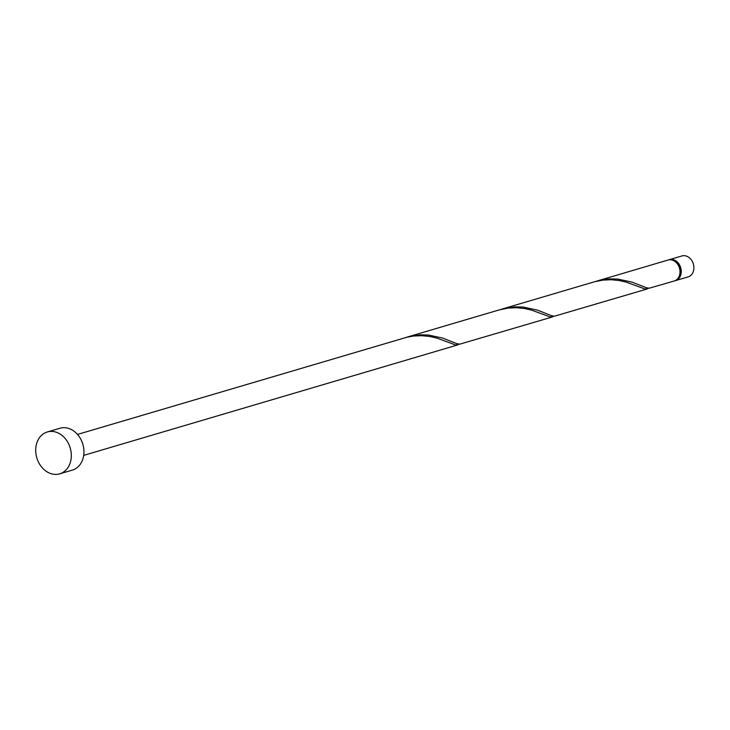 <?xml version="1.0" encoding="UTF-8"?>
<svg xmlns="http://www.w3.org/2000/svg" width="730" height="730" viewBox="0 0 730 730"><rect width="100%" height="100%" fill="white"/><g stroke="black" fill="none" stroke-linecap="round" stroke-linejoin="round"><path stroke-width="1.09" d="M669.273 259.688L681.902 255.956A10.914 8.705 73.5 0 1 682.824 255.746A10.914 8.705 73.5 0 1 693.5 264.525A10.914 8.705 73.5 0 1 688.089 276.889L675.46 280.621A10.914 8.705 -106.5 0 0 680.871 268.257A10.914 8.705 -106.5 0 0 670.195 259.478A10.914 8.705 -106.5 0 0 669.273 259.688A10.914 8.705 -106.5 0 0 668.653 259.898M47.322 431.968L59.96 428.236A21.827 17.41 73.5 0 1 61.794 427.826A21.827 17.41 73.5 0 1 83.147 445.382A21.827 17.41 73.5 0 1 72.325 470.111L59.696 473.843A21.827 17.41 73.5 0 1 57.852 474.254A21.827 17.41 73.5 0 1 36.5 456.697A21.827 17.41 73.5 0 1 47.322 431.968A21.827 17.41 73.5 0 1 49.166 431.558A21.827 17.41 73.5 0 1 70.518 449.114A21.827 17.41 73.5 0 1 59.696 473.843M77.508 434.432L406.929 337.224L413.499 336.037L421.785 335.681L429.687 336.466L436.868 338.099L455.611 344.98L459.362 344.159M552.656 316.884L459.772 344.159L456.889 343.684L442.672 338.072L428.245 334.997L420.079 334.842L407.404 337.014L499.11 309.931L508.217 308.069L516.511 307.713L524.405 308.489L531.586 310.131L550.338 317.012L554.088 316.181M407.404 337.014L405.898 337.488M647.373 288.916L554.499 316.181L551.615 315.716L537.389 310.104L522.963 307.029L514.796 306.874L502.121 309.046L594.621 281.734L602.943 280.092L611.238 279.736L619.131 280.521L626.313 282.154L645.055 289.034L648.806 288.213M596.848 281.068L668.014 260.053A10.914 8.705 -106.5 0 1 668.936 259.853A10.914 8.705 -106.5 0 1 679.612 268.631A10.914 8.705 -106.5 0 1 674.192 280.995L649.226 288.213L646.333 287.739L632.116 282.136L617.689 279.052L609.523 278.897L601.164 279.982L595.342 281.543M502.121 309.046L500.616 309.511M679.174 276.232A9.828 7.838 -106.5 0 0 674.785 261.349M674.821 280.776A10.914 8.705 -106.5 0 0 675.46 280.621M457.929 344.861L83.694 455.374"/></g></svg>
